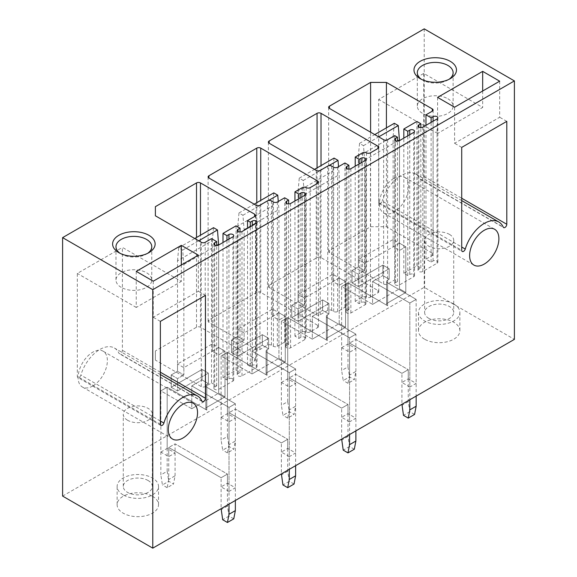 <?xml version="1.0" encoding="UTF-8"?>
<svg xmlns="http://www.w3.org/2000/svg" width="577" height="577" viewBox="0 0 577 577"><rect width="100%" height="100%" fill="white"/><g stroke="black" fill="none" stroke-linecap="round" stroke-linejoin="round"><path stroke-width="0.43" stroke-dasharray="2.88 2.16" d="M62.604 496.09L424.225 287.317L514.395 339.37M152.458 496.278A20.693 11.944 180 0 1 158.516 504.724A20.693 11.944 180 0 1 145.743 515.759A20.693 11.944 180 0 1 123.197 513.169A20.693 11.944 180 0 1 117.131 504.724A20.693 11.944 180 0 1 129.904 493.688A20.693 11.944 180 0 1 152.458 496.278M424.542 339.189A20.693 11.944 180 0 1 418.484 330.744A20.693 11.944 180 0 1 431.257 319.701A20.693 11.944 180 0 1 453.803 322.291A20.693 11.944 180 0 1 459.869 330.744A20.693 11.944 180 0 1 447.096 341.779A20.693 11.944 180 0 1 424.542 339.189M229.019 491.438L221.114 486.865L227.439 483.216L235.351 487.781L229.019 491.438L229.019 407.412L229.019 504.132M160.846 452.072L167.171 448.416L175.076 452.988L168.751 456.638L160.846 452.072L160.846 390.881L191.766 408.732L191.766 385.905L229.019 407.412L235.351 403.756L235.351 487.781M289.293 456.638L281.381 452.072L287.707 448.416L295.619 452.988L289.293 456.638L289.293 372.612L289.293 469.332M221.114 417.279L227.439 413.622L235.351 418.188L229.019 421.845L221.114 417.279L221.114 356.081L252.041 373.939L252.041 351.104L289.293 372.612L295.619 368.963L295.619 452.988M349.561 421.845L341.649 417.279L347.981 413.622L355.886 418.188L349.561 421.845L349.561 337.819L349.561 434.539M281.381 382.479L287.707 378.829L295.619 383.395L289.293 387.044L281.381 382.479L281.381 321.288L312.308 339.146L312.308 316.311L349.561 337.819L355.886 334.162L355.886 418.188M409.829 387.044L401.924 382.479L408.249 378.829L416.154 383.395L409.829 387.044L409.829 303.019L409.829 399.738M341.649 347.686L347.981 344.029L355.886 348.595L349.561 352.251L341.649 347.686L341.649 286.495L372.576 304.346L372.576 281.511L409.829 303.019L416.154 299.369L416.154 383.395M424.225 28.85L424.225 287.317M92.746 385.991A20.693 11.944 -60 0 1 82.396 387.016A20.693 11.944 -60 0 1 79.222 370.434A20.693 11.944 -60 0 1 92.746 352.201A20.693 11.944 -60 0 1 103.088 351.177A20.693 11.944 -60 0 1 106.262 367.758A20.693 11.944 -60 0 1 92.746 385.991M394.091 178.221A20.693 11.944 -60 0 1 404.434 177.197A20.693 11.944 -60 0 1 407.607 193.778A20.693 11.944 -60 0 1 394.091 212.011A20.693 11.944 -60 0 1 383.741 213.036A20.693 11.944 -60 0 1 380.575 196.454A20.693 11.944 -60 0 1 394.091 178.221M366.453 152.811L366.453 297.112A2.798 1.616 0 0 0 370.441 297.133L377.957 292.791A2.798 1.616 0 0 0 378.772 291.652A2.798 1.616 0 0 0 377.957 290.512L321.007 257.63A2.798 1.616 0 0 0 317.054 257.63L317.054 167.9M366.453 297.112A2.798 1.616 0 0 0 362.529 297.133L355.216 301.353L359.168 303.639L361.144 302.499A2.798 1.616 0 0 1 364.195 302.146A2.798 1.616 0 0 1 365.919 303.639A2.798 1.616 0 0 1 365.104 304.779L350.866 313.001A2.798 1.616 0 0 1 347.816 313.347A2.798 1.616 0 0 1 346.092 311.854A2.798 1.616 0 0 1 346.914 310.714L348.89 309.575L344.931 307.289L337.617 311.515A2.798 1.616 0 0 1 333.665 311.515L331.688 310.376A2.798 1.616 0 0 0 327.729 310.376L320.221 314.71A2.798 1.616 0 0 1 316.261 314.71L269.199 287.541A2.798 1.616 0 0 1 268.384 286.401A2.798 1.616 0 0 1 269.199 285.254L317.054 257.63M344.931 307.289L344.931 162.988M348.89 309.575L348.89 169.169M359.168 303.639L359.168 163.904M355.216 301.353L355.216 166.183M287.707 378.829L287.707 317.638L318.634 335.489L339.197 323.618L345.529 327.267L327.332 337.776A3.354 1.94 0 0 0 326.351 339.146A3.354 1.94 0 0 0 327.332 340.509L318.634 335.489L339.197 323.618L339.197 277.955L304.396 298.042L298.071 294.393L298.071 301.699L291.746 305.348L291.746 317.682L322.586 299.874L322.586 310.376L328.919 314.025L327.332 314.941A3.354 1.94 0 0 0 326.351 316.311A3.354 1.94 0 0 0 327.332 317.682L355.886 334.162L349.561 337.819L312.308 316.311L322.586 310.376L328.919 314.025L327.332 314.941A3.354 1.94 0 0 0 326.351 316.311A3.354 1.94 0 0 0 327.332 317.682L355.886 334.162L355.886 430.882M339.197 277.955L345.529 281.605L345.529 327.267L345.529 281.605L339.197 277.955L332.871 281.605L332.871 171.095L298.071 191.189L298.071 301.699L291.746 305.348L291.746 317.682L322.586 299.874L322.586 310.376L312.308 316.311L312.308 339.146L318.634 335.489L312.308 339.146L281.381 321.288L287.707 317.638L281.381 321.288L281.381 405.314L287.707 401.657L287.707 317.638L327.332 340.509A3.354 1.94 0 0 1 326.351 339.146A3.354 1.94 0 0 1 327.332 337.776L345.529 327.267L339.197 323.618L339.197 277.955L332.871 281.605L339.197 285.262L339.197 277.955L332.871 274.299L298.071 294.393M370.6 226.718L386.417 226.718L432.288 253.202A2.798 1.616 0 0 1 433.111 254.342A2.798 1.616 0 0 1 432.288 255.488L425.963 259.138L431.106 262.109L433.082 260.963A2.798 1.616 0 0 1 436.133 260.616A2.798 1.616 0 0 1 437.856 262.109A2.798 1.616 0 0 1 437.041 263.249L422.804 271.464A2.798 1.616 0 0 1 419.753 271.817A2.798 1.616 0 0 1 418.029 270.325A2.798 1.616 0 0 1 418.844 269.185L420.828 268.045L416.868 265.759L403.821 273.296L407.773 275.575L409.749 274.436A2.798 1.616 0 0 1 412.8 274.082A2.798 1.616 0 0 1 414.524 275.575A2.798 1.616 0 0 1 413.709 276.722L399.472 284.937A2.798 1.616 0 0 1 396.421 285.29A2.798 1.616 0 0 1 394.697 283.797A2.798 1.616 0 0 1 395.512 282.658L397.488 281.511L394.726 279.917L387.607 284.021A2.798 1.616 0 0 1 383.647 284.021L329.474 252.748A2.798 1.616 0 0 1 328.652 251.601A2.798 1.616 0 0 1 329.474 250.461L370.6 226.718L370.6 132.191M386.417 226.718L386.417 127.849M394.726 279.917L394.726 135.617M397.488 281.511L397.488 141.113M407.773 275.575L407.773 135.84M403.821 273.296L403.821 138.127M416.868 265.759L416.868 121.459M420.828 268.045L420.828 127.64M431.106 262.109L431.106 122.367M425.963 259.138L425.963 125.339M347.981 344.029L347.981 282.838L378.901 300.696L399.472 288.817L405.797 292.474L387.607 302.975A3.354 1.94 0 0 0 386.619 304.346A3.354 1.94 0 0 0 387.607 305.716L378.901 300.696L399.472 288.817L399.472 243.155L364.664 263.249L358.339 259.592L358.339 266.899L352.013 270.555L352.013 282.881L382.861 265.074L382.861 275.575L389.186 279.232L387.607 280.141A3.354 1.94 0 0 0 386.619 281.511A3.354 1.94 0 0 0 387.607 282.881L416.154 299.369L409.829 303.019L372.576 281.511L382.861 275.575L389.186 279.232L387.607 280.141A3.354 1.94 0 0 0 386.619 281.511A3.354 1.94 0 0 0 387.607 282.881L416.154 299.369L416.154 396.089M399.472 243.155L405.797 246.812L405.797 292.474L405.797 246.812L399.472 243.155L393.139 246.812L393.139 136.302L358.339 156.389L358.339 266.899L352.013 270.555L352.013 282.881L382.861 265.074L382.861 275.575L372.576 281.511L372.576 304.346L378.901 300.696L372.576 304.346L341.649 286.495L347.981 282.838L341.649 286.495L341.649 370.513L347.981 366.864L347.981 282.838L387.607 305.716A3.354 1.94 0 0 1 386.619 304.346A3.354 1.94 0 0 1 387.607 302.975L405.797 292.474L399.472 288.817L399.472 243.155L393.139 246.812L399.472 250.461L399.472 243.155L393.139 239.505L358.339 259.592M211.543 382.933L216.685 385.905L214.709 387.044A2.798 1.616 0 0 0 213.887 388.184A2.798 1.616 0 0 0 215.61 389.677A2.798 1.616 0 0 0 218.661 389.331L232.899 381.108A2.798 1.616 0 0 0 233.714 379.969A2.798 1.616 0 0 0 231.99 378.476A2.798 1.616 0 0 0 228.939 378.822L226.963 379.969L223.01 377.683L236.058 370.146L240.018 372.432L238.041 373.571A2.798 1.616 0 0 0 237.219 374.718A2.798 1.616 0 0 0 238.943 376.204A2.798 1.616 0 0 0 241.994 375.858L256.231 367.636A2.798 1.616 0 0 0 257.046 366.496A2.798 1.616 0 0 0 255.322 365.003A2.798 1.616 0 0 0 252.272 365.356L250.295 366.496L247.526 364.895L254.645 360.791A2.798 1.616 0 0 0 255.467 359.644A2.798 1.616 0 0 0 254.645 358.505L200.471 327.224A2.798 1.616 0 0 0 196.512 327.224L155.386 350.967L155.386 360.106L201.258 386.59A2.798 1.616 0 0 0 205.217 386.59L211.543 382.933L211.543 238.633M155.386 360.106L155.386 350.967M216.685 385.905L216.685 245.499M226.963 379.969L226.963 240.234M223.01 377.683L223.01 242.513M236.058 370.146L236.058 225.845M240.018 372.432L240.018 232.026M250.295 366.496L250.295 226.761M247.526 364.895L247.526 228.355M167.171 448.416L167.171 387.225L198.099 405.083L218.661 393.211L224.987 396.861L206.797 407.362A3.354 1.94 0 0 0 205.816 408.732A3.354 1.94 0 0 0 206.797 410.103L198.099 405.083L218.661 393.211L218.661 347.542L183.861 367.636L177.528 363.986L177.528 371.292L171.203 374.942L171.203 387.275L202.051 369.46L202.051 379.969L208.376 383.618L206.797 384.534A3.354 1.94 0 0 0 205.816 385.905A3.354 1.94 0 0 0 206.797 387.275L235.351 403.756L229.019 407.412L191.766 385.905L202.051 379.969L208.376 383.618L206.797 384.534A3.354 1.94 0 0 0 205.816 385.905A3.354 1.94 0 0 0 206.797 387.275L235.351 403.756L235.351 500.475M218.661 347.542L224.987 351.198L224.987 396.861L224.987 351.198L218.661 347.542L212.336 351.198L212.336 240.688L177.528 260.782L177.528 371.292L171.203 374.942L171.203 387.275L202.051 369.46L202.051 379.969L191.766 385.905L191.766 408.732L198.099 405.083L191.766 408.732L160.846 390.881L167.171 387.225L160.846 390.881L160.846 474.907L167.171 471.25L167.171 387.225L206.797 410.103A3.354 1.94 0 0 1 205.816 408.732A3.354 1.94 0 0 1 206.797 407.362L224.987 396.861L218.661 393.211L218.661 347.542L212.336 351.198L218.661 354.848L218.661 347.542L212.336 343.892L177.528 363.986M256.779 292.431L208.932 320.055A2.798 1.616 0 0 0 208.109 321.194A2.798 1.616 0 0 0 208.932 322.341L255.993 349.511A2.798 1.616 0 0 0 259.946 349.511L267.461 345.169A2.798 1.616 0 0 1 271.414 345.169L273.39 346.308A2.798 1.616 0 0 0 277.349 346.308L284.663 342.089L288.615 344.368L286.639 345.515A2.798 1.616 0 0 0 285.824 346.654A2.798 1.616 0 0 0 287.548 348.147A2.798 1.616 0 0 0 290.599 347.794L304.836 339.579A2.798 1.616 0 0 0 305.651 338.432A2.798 1.616 0 0 0 303.928 336.939A2.798 1.616 0 0 0 300.877 337.293L298.9 338.432L294.948 336.153L302.261 331.926A2.798 1.616 0 0 1 306.185 331.905A2.798 1.616 0 0 0 310.174 331.926L317.682 327.592A2.798 1.616 0 0 0 318.504 326.445A2.798 1.616 0 0 0 317.682 325.305L260.739 292.431A2.798 1.616 0 0 0 256.779 292.431L256.779 202.693M227.439 413.622L227.439 352.432L258.366 370.283L278.929 358.411L285.254 362.067L267.064 372.569A3.354 1.94 0 0 0 266.084 373.939A3.354 1.94 0 0 0 267.064 375.31L258.366 370.283L278.929 358.411L278.929 312.748L244.129 332.842L237.803 329.186L237.803 336.492L231.471 340.149L231.471 352.475L262.319 334.667L262.319 345.169L268.644 348.825L267.064 349.734A3.354 1.94 0 0 0 266.084 351.104A3.354 1.94 0 0 0 267.064 352.475L295.619 368.963L289.293 372.612L252.041 351.104L262.319 345.169L268.644 348.825L267.064 349.734A3.354 1.94 0 0 0 266.084 351.104A3.354 1.94 0 0 0 267.064 352.475L295.619 368.963L295.619 465.682M278.929 312.748L285.254 316.398L285.254 362.067L285.254 316.398L278.929 312.748L272.604 316.398L272.604 205.895L237.803 225.982L237.803 336.492L231.471 340.149L231.471 352.475L262.319 334.667L262.319 345.169L252.041 351.104L252.041 373.939L258.366 370.283L252.041 373.939L221.114 356.081L227.439 352.432L221.114 356.081L221.114 440.107L227.439 436.457L227.439 352.432L267.064 375.31A3.354 1.94 0 0 1 266.084 373.939A3.354 1.94 0 0 1 267.064 372.569L285.254 362.067L278.929 358.411L278.929 312.748L272.604 316.398L278.929 320.055L278.929 312.748L272.604 309.092L237.803 329.186M284.663 342.089L284.663 197.788M288.615 344.368L288.615 203.969M298.9 338.432L298.9 198.697M294.948 336.153L294.948 200.984M306.185 331.905L306.185 187.604M393.139 239.505L393.139 246.812L399.472 250.461L405.797 246.812L399.472 250.461L399.472 140.637L399.472 284.937M382.861 265.074L389.186 268.731L389.186 279.232L389.186 268.731L358.339 286.538L389.186 268.731L382.861 265.074M352.013 282.881L358.339 286.538L358.339 274.205L358.339 286.538L352.013 282.881M352.013 270.555L358.339 274.205L364.664 270.555L358.339 274.205L352.013 270.555M358.339 156.389L359.529 143.377L363.481 145.664L364.664 160.045L364.664 270.555L358.339 266.899L364.664 270.555L364.664 263.249M408.249 378.829L408.249 369.691L401.924 373.348L349.561 343.113L349.561 352.251M414.574 414.445L409.829 411.704L408.249 401.657L408.249 369.691L355.886 339.464L349.561 343.113L349.561 375.079L355.886 371.429L354.307 379.652L349.561 376.911L343.236 380.56L341.649 370.513M401.924 382.479L401.924 373.348L408.249 369.691L355.886 339.464L355.886 348.595M332.871 274.299L332.871 281.605L339.197 285.262L345.529 281.605L339.197 285.262L339.197 174.752L338.533 166.681M322.586 299.874L328.919 303.524L328.919 314.025L328.919 303.524L298.071 321.331L328.919 303.524L322.586 299.874M291.746 317.682L298.071 321.331L298.071 309.005L298.071 321.331L291.746 317.682M291.746 305.348L298.071 309.005L304.396 305.348L298.071 309.005L291.746 305.348M298.071 191.189L299.254 178.17L303.213 180.457L304.396 194.838L304.396 305.348L298.071 301.699L304.396 305.348L304.396 298.042M347.981 413.622L347.981 404.491L341.649 408.141L289.293 377.913L289.293 387.044M354.307 449.238L349.561 446.504L347.981 436.457L347.981 404.491L295.619 374.257L289.293 377.913L289.293 409.879L295.619 406.222L294.039 414.445L289.293 411.704L282.961 415.361L281.381 405.314M341.649 417.279L341.649 408.141L347.981 404.491L295.619 374.257L295.619 383.395M272.604 309.092L272.604 316.398L278.929 320.055L285.254 316.398L278.929 320.055L278.929 209.545L278.265 201.481M262.319 334.667L268.644 338.324L268.644 348.825L268.644 338.324L237.803 356.132L268.644 338.324L262.319 334.667M231.471 352.475L237.803 356.132L237.803 343.798L237.803 356.132L231.471 352.475M231.471 340.149L237.803 343.798L244.129 340.149L237.803 343.798L231.471 340.149M237.803 225.982L238.986 212.971L242.939 215.25L244.129 229.639L244.129 340.149L237.803 336.492L244.129 340.149L244.129 332.842M287.707 448.416L287.707 439.285L281.381 442.941L229.019 412.706L229.019 421.845M294.039 484.038L289.293 481.297L287.707 471.25L287.707 439.285L235.351 409.057L229.019 412.706L229.019 444.672L235.351 441.023L233.764 449.238L229.019 446.504L222.693 450.154L221.114 440.107M281.381 452.072L281.381 442.941L287.707 439.285L235.351 409.057L235.351 418.188M212.336 343.892L212.336 351.198L218.661 354.848L224.987 351.198L218.661 354.848L218.661 245.023L218.661 389.331M202.051 369.46L208.376 373.117L208.376 383.618L208.376 373.117L177.528 390.925L208.376 373.117L202.051 369.46M171.203 387.275L177.528 390.925L177.528 378.599L177.528 390.925L171.203 387.275M171.203 374.942L177.528 378.599L183.861 374.942L177.528 378.599L171.203 374.942M177.528 260.782L178.719 247.764L182.671 250.05L183.861 264.432L183.861 374.942L177.528 371.292L183.861 374.942L183.861 367.636M227.439 483.216L227.439 474.085L221.114 477.734L168.751 447.507L168.751 456.638M233.764 518.831L229.019 516.09L227.439 506.051L227.439 474.085L175.076 443.85L168.751 447.507L168.751 479.473L175.076 475.816L173.497 484.038L168.751 481.297L162.425 484.954L160.846 474.907M221.114 486.865L221.114 477.734L227.439 474.085L175.076 443.85L175.076 452.988M437.59 97.39L437.59 133.467L482.675 107.437L423.749 73.416L378.671 99.446L378.671 202.354A2.604 1.5 120 0 0 379.204 203.544A2.604 1.5 120 0 0 382.205 201.121L461.715 247.028M482.675 91L482.675 107.437M499.682 81.184L499.682 117.254L454.597 143.284L454.597 107.214M423.749 73.416L423.749 176.324A2.604 1.5 120 0 1 422.616 178.942A2.604 1.5 120 0 1 420.611 179.642A2.604 1.5 120 0 1 420.215 179.18A29.081 16.791 120 0 0 415.75 174.038A29.081 16.791 120 0 0 382.205 201.121M506.801 121.365L499.682 117.254M461.715 147.395L454.597 143.284M437.59 133.467L378.671 99.446M449.454 234.385A14.54 8.395 180 0 1 453.717 240.328A14.54 8.395 180 0 1 444.737 248.081A14.54 8.395 180 0 1 428.891 246.264A14.54 8.395 180 0 1 424.636 240.328A14.54 8.395 180 0 1 433.608 232.567A14.54 8.395 180 0 1 449.454 234.385M428.891 318.41A14.54 8.395 180 0 1 424.636 312.474A14.54 8.395 180 0 1 433.608 304.721A14.54 8.395 180 0 1 449.454 306.538A14.54 8.395 180 0 1 453.717 312.474A14.54 8.395 180 0 1 444.737 320.235A14.54 8.395 180 0 1 428.891 318.41M453.803 304.029A20.693 11.944 180 0 1 459.869 312.474A20.693 11.944 180 0 1 447.096 323.517A20.693 11.944 180 0 1 424.542 320.92A20.693 11.944 180 0 1 418.484 312.474A20.693 11.944 180 0 1 431.257 301.439A20.693 11.944 180 0 1 453.803 304.029M447.875 98.761A17.894 10.336 180 0 1 453.118 106.067A17.894 10.336 180 0 1 442.069 115.616A17.894 10.336 180 0 1 422.566 113.373A17.894 10.336 180 0 1 417.322 106.067A17.894 10.336 180 0 1 428.372 96.525A17.894 10.336 180 0 1 447.875 98.761M421.477 79.352A17.894 10.336 0 0 0 422.566 80.037L422.566 80.037A17.894 10.336 0 0 0 447.875 80.037A17.894 10.336 0 0 0 448.956 79.352M422.566 80.037L420.193 78.667L422.566 80.037M181.329 264.98L181.329 281.417L122.403 247.403L122.403 350.304A2.604 1.5 -60 0 1 121.271 352.922A2.604 1.5 -60 0 1 119.266 353.622A2.604 1.5 -60 0 1 118.862 353.16A29.081 16.791 -60 0 0 114.405 348.025A29.081 16.791 -60 0 0 80.859 375.108A2.604 1.5 120 0 1 77.859 377.524A2.604 1.5 120 0 1 77.318 376.334L77.318 273.426L122.403 247.403M136.244 271.378L136.244 307.447L181.329 281.417M153.251 281.194L153.251 317.271L198.329 291.241L198.329 255.164M205.448 295.352L198.329 291.241M160.37 321.375L153.251 317.271M136.244 307.447L77.318 273.426M127.546 420.244A14.54 8.395 180 0 1 123.283 414.308A14.54 8.395 180 0 1 132.263 406.547A14.54 8.395 180 0 1 148.109 408.372A14.54 8.395 180 0 1 152.364 414.308A14.54 8.395 180 0 1 143.392 422.061A14.54 8.395 180 0 1 127.546 420.244M148.109 480.518A14.54 8.395 0 0 0 132.263 478.701A14.54 8.395 0 0 0 123.283 486.454A14.54 8.395 0 0 0 127.546 492.39A14.54 8.395 0 0 0 143.392 494.215A14.54 8.395 0 0 0 152.364 486.454A14.54 8.395 0 0 0 148.109 480.518M123.197 494.907A20.693 11.944 180 0 1 117.131 486.454A20.693 11.944 180 0 1 129.904 475.419A20.693 11.944 180 0 1 152.458 478.008A20.693 11.944 180 0 1 158.516 486.454A20.693 11.944 180 0 1 145.743 497.497A20.693 11.944 180 0 1 123.197 494.907M121.213 287.36A17.894 10.336 180 0 1 115.977 280.054A17.894 10.336 180 0 1 127.019 270.505A17.894 10.336 180 0 1 146.529 272.748A17.894 10.336 180 0 1 151.765 280.054A17.894 10.336 180 0 1 140.723 289.596A17.894 10.336 180 0 1 121.213 287.36M147.611 253.339A17.894 10.336 180 0 1 146.529 254.024A17.894 10.336 180 0 1 121.213 254.024L121.213 254.024A17.894 10.336 180 0 1 120.131 253.339M121.213 254.024L118.84 252.654L121.213 254.024M355.886 371.429L355.886 339.464L349.561 343.113L401.924 373.348L401.924 404.304M359.529 143.377L374.754 134.585M393.139 136.302L394.329 123.283M364.664 160.045L397.488 141.091M363.481 145.664L378.707 136.872M347.981 366.864L349.561 376.911M349.561 375.079L347.981 383.301L354.307 379.652M347.981 383.301L343.236 380.56M408.249 401.657L401.924 405.314M409.829 411.704L403.503 415.361M295.619 406.222L295.619 374.257L289.293 377.913L341.649 408.141L341.649 439.104M299.254 178.17L314.479 169.386M332.871 171.095L334.061 158.084M304.396 194.838L339.197 174.752M303.213 180.457L328.789 165.686M287.707 401.657L289.293 411.704M289.293 409.879L287.707 418.101L294.039 414.445M287.707 418.101L282.961 415.361M347.981 436.457L341.649 440.107M349.561 446.504L343.236 450.154M235.351 441.023L235.351 409.057L229.019 412.706L281.381 442.941L281.381 473.897M238.986 212.971L254.212 204.179M272.604 205.895L273.786 192.877M244.129 229.639L278.929 209.545M242.939 215.25L268.521 200.486M227.439 436.457L229.019 446.504M229.019 444.672L227.439 452.895L233.764 449.238M227.439 452.895L222.693 450.154M287.707 471.25L281.381 474.907M289.293 481.297L282.961 484.954M175.076 475.816L175.076 443.85L168.751 447.507L221.114 477.734L221.114 508.698M178.719 247.764L194.737 238.517M212.336 240.688L213.519 227.677M183.861 264.432L216.685 245.485M182.671 250.05L198.69 240.804M167.171 471.25L168.751 481.297M168.751 479.473L167.171 487.688L173.497 484.038M167.171 487.688L162.425 484.954M227.439 506.051L221.114 509.7M229.019 516.09L222.693 519.747M321.007 257.63L321.007 165.613M269.199 285.254L269.199 287.541M316.261 314.71L316.261 170.41M320.221 314.71L320.221 170.41M327.729 310.376L327.729 166.075M331.688 310.376L331.688 166.075M333.665 311.515L333.665 167.215M337.617 311.515L337.617 167.215M346.914 310.714L346.914 168.7M350.866 313.001L350.866 168.7M365.104 304.779L365.104 160.478M361.144 302.499L361.144 162.764M362.529 297.133L362.529 152.833M370.441 297.133L370.441 152.826M377.957 292.791L377.957 290.512M329.474 250.461L329.474 252.748M383.647 284.021L383.647 139.721M387.607 284.021L387.607 139.721M395.512 282.658L395.512 140.637M413.709 276.722L413.709 132.414M409.749 274.436L409.749 134.701M418.844 269.185L418.844 127.164M422.804 271.464L422.804 127.164M437.041 263.249L437.041 118.949M433.082 260.963L433.082 121.228M432.288 255.488L432.288 253.202M201.258 386.59L201.258 242.282M205.217 386.59L205.217 242.282M214.709 387.044L214.709 245.023M232.899 381.108L232.899 236.808M228.939 378.822L228.939 239.087M238.041 373.571L238.041 231.557M241.994 375.858L241.994 231.557M256.231 367.636L256.231 223.335M252.272 365.356L252.272 225.621M254.645 360.791L254.645 358.505M200.471 327.224L200.471 235.207M196.512 327.224L196.512 237.493M260.739 292.431L260.739 200.414M317.682 325.305L317.682 327.592M208.932 320.055L208.932 322.341M255.993 349.511L255.993 205.203M259.946 349.511L259.946 205.203M267.461 345.169L267.461 200.868M271.414 345.169L271.414 200.868M273.39 346.308L273.39 202.008M277.349 346.308L277.349 202.008M286.639 345.515L286.639 203.493M290.599 347.794L290.599 203.493M304.836 339.579L304.836 195.271M300.877 337.293L300.877 197.558M302.261 331.926L302.261 187.626M310.174 331.926L310.174 187.626M387.607 305.716L387.607 282.881L387.607 305.716M387.607 302.975L387.607 280.141L387.607 302.975M327.332 340.509L327.332 317.682L327.332 340.509M327.332 337.776L327.332 314.941L327.332 337.776M267.064 375.31L267.064 352.475L267.064 375.31M267.064 372.569L267.064 349.734L267.064 372.569M206.797 410.103L206.797 387.275L206.797 410.103M206.797 407.362L206.797 384.534L206.797 407.362M378.671 202.354L461.715 250.303M420.215 179.18L503.259 227.129M423.749 176.324L461.715 198.243M160.37 372.223L122.403 350.304M201.914 401.109L118.862 353.16M160.37 421.008L80.859 375.108M160.37 424.283L77.318 376.334M268.384 286.401L268.384 142.101M346.092 311.854L346.092 167.554M365.919 303.639L365.919 159.339M378.772 291.652L378.772 147.351M328.652 251.601L328.652 107.3M394.697 283.797L394.697 139.497M414.524 275.575L414.524 131.275M418.029 270.325L418.029 126.024M437.856 262.109L437.856 117.802M433.111 254.342L433.111 110.041M213.887 388.184L213.887 243.883M233.714 379.969L233.714 235.661M237.219 374.718L237.219 230.411M257.046 366.496L257.046 222.195M255.467 359.644L255.467 215.344M318.504 326.445L318.504 182.144M208.109 321.194L208.109 176.894M285.824 346.654L285.824 202.354M305.651 338.432L305.651 194.132M386.619 304.346L386.619 281.511L386.619 304.346M326.351 339.146L326.351 316.311L326.351 339.146M266.084 373.939L266.084 351.104L266.084 373.939M205.816 408.732L205.816 385.905L205.816 408.732M379.204 203.544L462.256 251.493M415.75 174.038L461.715 200.58M420.611 179.642L503.663 227.59M404.434 177.197L494.604 229.257M383.741 213.036L473.912 265.095M424.636 240.328L424.636 312.474M453.717 240.328L453.717 312.474M459.869 312.474L459.869 330.744M418.484 312.474L418.484 330.744M417.322 106.067L417.322 72.731M453.118 106.067L453.118 72.731M447.875 80.037L450.248 78.667M202.311 401.57L119.266 353.622M160.37 374.56L114.405 348.025M160.904 425.473L77.859 377.524M172.566 439.075L82.396 387.016M193.259 403.236L103.088 351.177M123.283 486.454L123.283 414.308M152.364 486.454L152.364 414.308M158.516 504.724L158.516 486.454M117.131 504.724L117.131 486.454M115.977 246.718L115.977 280.054M151.765 246.718L151.765 280.054M146.529 254.024L148.902 252.654"/><path stroke-width="0.87" d="M152.775 289.683L152.775 548.15L514.395 339.37L514.395 80.91L152.775 289.683L62.604 237.63L62.604 496.09L152.775 548.15M503.259 227.129A29.081 16.791 120 0 0 498.802 221.986A29.081 16.791 120 0 0 465.257 249.069A2.604 1.5 120 0 1 462.256 251.493A2.604 1.5 120 0 1 461.715 250.303L461.715 147.395L506.801 121.365L506.801 224.273A2.604 1.5 120 0 1 505.661 226.891A2.604 1.5 120 0 1 503.663 227.59A2.604 1.5 120 0 1 503.259 227.129M205.448 398.253L205.448 295.352L160.37 321.375L160.37 424.283A2.604 1.5 120 0 0 160.904 425.473A2.604 1.5 120 0 0 163.904 423.049A29.081 16.791 120 0 1 197.449 395.966A29.081 16.791 120 0 1 201.914 401.109A2.604 1.5 120 0 0 202.311 401.57A2.604 1.5 120 0 0 204.316 400.871A2.604 1.5 120 0 0 205.448 398.253L160.37 372.223M484.254 230.281A20.693 11.944 120 0 0 470.738 248.514A20.693 11.944 120 0 0 473.912 265.095A20.693 11.944 120 0 0 484.254 264.071A20.693 11.944 120 0 0 497.778 245.838A20.693 11.944 120 0 0 494.604 229.257A20.693 11.944 120 0 0 484.254 230.281M182.909 404.261A20.693 11.944 120 0 0 169.393 422.494A20.693 11.944 120 0 0 172.566 439.075A20.693 11.944 120 0 0 182.909 438.051A20.693 11.944 120 0 0 196.425 419.818A20.693 11.944 120 0 0 193.259 403.236A20.693 11.944 120 0 0 182.909 404.261M514.395 80.91L424.225 28.85L62.604 237.63M153.251 281.194L136.244 271.378L181.329 245.348L198.329 255.164L153.251 281.194M118.84 252.654A21.255 12.268 0 0 0 148.902 252.654A21.255 12.268 0 0 0 148.902 235.301A21.255 12.268 0 0 0 118.84 235.301A21.255 12.268 0 0 0 118.84 252.654L118.84 252.654M482.675 71.36L437.59 97.39L454.597 107.214L499.682 81.184L482.675 71.36L482.675 91M450.248 61.321A21.255 12.268 0 0 0 420.193 61.321A21.255 12.268 0 0 0 420.193 78.667L420.193 78.667A21.255 12.268 0 0 0 450.248 78.667A21.255 12.268 0 0 0 450.248 61.321M260.739 200.414L260.739 148.123L317.682 181.005A2.798 1.616 0 0 1 318.504 182.144A2.798 1.616 0 0 1 317.682 183.291L310.174 187.626A2.798 1.616 0 0 1 306.185 187.604A2.798 1.616 0 0 0 302.261 187.626L294.948 191.852L298.9 194.132L300.877 192.992A2.798 1.616 0 0 1 303.928 192.639A2.798 1.616 0 0 1 305.651 194.132A2.798 1.616 0 0 1 304.836 195.271L290.599 203.493A2.798 1.616 0 0 1 287.548 203.847A2.798 1.616 0 0 1 285.824 202.354A2.798 1.616 0 0 1 286.639 201.207L288.615 200.068L284.663 197.788L277.349 202.008A2.798 1.616 0 0 1 273.39 202.008L271.414 200.868A2.798 1.616 0 0 0 267.461 200.868L259.946 205.203A2.798 1.616 0 0 1 255.993 205.203L208.932 178.033L208.932 175.754A2.798 1.616 0 0 0 208.109 176.894A2.798 1.616 0 0 0 208.932 178.033M208.932 175.754L256.779 148.123A2.798 1.616 0 0 1 260.739 148.123M250.295 226.761L250.295 222.195L247.526 220.594L254.645 216.483A2.798 1.616 0 0 0 255.467 215.344A2.798 1.616 0 0 0 254.645 214.204L200.471 182.923A2.798 1.616 0 0 0 196.512 182.923L155.386 206.667L155.386 215.798L201.258 242.282A2.798 1.616 0 0 0 205.217 242.282L211.543 238.633L216.685 241.604L214.709 242.744A2.798 1.616 0 0 0 213.887 243.883A2.798 1.616 0 0 0 215.61 245.376A2.798 1.616 0 0 0 218.661 245.023L217.471 229.956L213.519 227.677L194.737 238.517M250.295 222.195L252.272 221.049A2.798 1.616 0 0 1 255.322 220.702A2.798 1.616 0 0 1 257.046 222.195A2.798 1.616 0 0 1 256.231 223.335L241.994 231.557A2.798 1.616 0 0 1 238.943 231.904A2.798 1.616 0 0 1 237.219 230.411A2.798 1.616 0 0 1 238.041 229.271L240.018 228.131L236.058 225.845L223.01 233.382L226.963 235.661L228.939 234.522A2.798 1.616 0 0 1 231.99 234.175A2.798 1.616 0 0 1 233.714 235.661A2.798 1.616 0 0 1 232.899 236.808L218.661 245.023M395.512 140.637L395.512 138.35L397.488 137.211L394.726 135.617L387.607 139.721A2.798 1.616 0 0 1 383.647 139.721L329.474 108.447L329.474 106.161L370.6 82.417L386.417 82.417L432.288 108.902A2.798 1.616 0 0 1 433.111 110.041A2.798 1.616 0 0 1 432.288 111.181L425.963 114.837L431.106 117.802L433.082 116.662A2.798 1.616 0 0 1 436.133 116.316A2.798 1.616 0 0 1 437.856 117.802A2.798 1.616 0 0 1 437.041 118.949L422.804 127.164A2.798 1.616 0 0 1 419.753 127.517A2.798 1.616 0 0 1 418.029 126.024A2.798 1.616 0 0 1 418.844 124.884L420.828 123.738L416.868 121.459L403.821 128.996L407.773 131.275L409.749 130.135A2.798 1.616 0 0 1 412.8 129.782A2.798 1.616 0 0 1 414.524 131.275A2.798 1.616 0 0 1 413.709 132.414L399.472 140.637L398.281 125.57L394.329 123.283L374.754 134.585M395.512 138.35A2.798 1.616 0 0 0 394.697 139.497A2.798 1.616 0 0 0 396.421 140.99A2.798 1.616 0 0 0 399.472 140.637M329.474 106.161A2.798 1.616 0 0 0 328.652 107.3A2.798 1.616 0 0 0 329.474 108.447M355.216 166.183L355.216 157.052L362.529 152.833A2.798 1.616 0 0 1 366.453 152.811A2.798 1.616 0 0 0 370.441 152.826L377.957 148.491A2.798 1.616 0 0 0 378.772 147.351A2.798 1.616 0 0 0 377.957 146.205L321.007 113.33A2.798 1.616 0 0 0 317.054 113.33L269.199 140.954A2.798 1.616 0 0 0 268.384 142.101A2.798 1.616 0 0 0 269.199 143.24L269.199 140.954M355.216 157.052L359.168 159.339L361.144 158.192A2.798 1.616 0 0 1 364.195 157.846A2.798 1.616 0 0 1 365.919 159.339A2.798 1.616 0 0 1 365.104 160.478L350.866 168.7A2.798 1.616 0 0 1 347.816 169.047A2.798 1.616 0 0 1 346.092 167.554A2.798 1.616 0 0 1 346.914 166.414L348.89 165.274L344.931 162.988L337.617 167.215A2.798 1.616 0 0 1 333.665 167.215L331.688 166.075A2.798 1.616 0 0 0 327.729 166.075L320.221 170.41A2.798 1.616 0 0 1 316.261 170.41L269.199 143.24M348.89 169.169L348.89 165.274M359.168 163.904L359.168 159.339M370.6 132.191L370.6 82.417M386.417 127.849L386.417 82.417M397.488 141.113L397.488 137.211M407.773 135.84L407.773 131.275M403.821 138.127L403.821 128.996M420.828 127.64L420.828 123.738M431.106 122.367L431.106 117.802M425.963 125.339L425.963 114.837M216.685 245.499L216.685 241.604M226.963 240.234L226.963 235.661M223.01 242.513L223.01 233.382M240.018 232.026L240.018 228.131M247.526 228.355L247.526 220.594M155.386 215.798L155.386 206.667M288.615 203.969L288.615 200.068M298.9 198.697L298.9 194.132M294.948 200.984L294.948 191.852M448.956 79.352A17.894 10.336 0 0 0 453.118 72.731A17.894 10.336 0 0 0 447.875 65.425A17.894 10.336 0 0 0 428.372 63.189A17.894 10.336 0 0 0 417.322 72.731A17.894 10.336 0 0 0 421.477 79.352M181.329 245.348L181.329 264.98M120.131 253.339A17.894 10.336 180 0 1 115.977 246.718A17.894 10.336 180 0 1 127.019 237.169A17.894 10.336 180 0 1 146.529 239.412A17.894 10.336 180 0 1 151.765 246.718A17.894 10.336 180 0 1 147.611 253.339M397.488 141.091L399.472 139.951M378.707 136.872L398.281 125.57M409.829 399.738L409.829 409.879L416.154 406.222L414.574 414.445L408.249 418.101L403.503 415.361L401.924 404.304M416.154 396.089L416.154 406.222M409.829 409.879L408.249 418.101M314.479 169.386L334.061 158.084L338.014 160.363L338.533 166.681M328.789 165.686L338.014 160.363M349.561 434.539L349.561 444.672L355.886 441.023L354.307 449.238L347.981 452.895L343.236 450.154L341.649 439.104M355.886 430.882L355.886 441.023M349.561 444.672L347.981 452.895M254.212 204.179L273.786 192.877L277.746 195.163L278.265 201.481M268.521 200.486L277.746 195.163M289.293 469.332L289.293 479.473L295.619 475.816L294.039 484.038L287.707 487.688L282.961 484.954L281.381 473.897M295.619 465.682L295.619 475.816M289.293 479.473L287.707 487.688M216.685 245.485L218.661 244.338M198.69 240.804L217.471 229.956M229.019 504.132L229.019 514.266L235.351 510.616L233.764 518.831L227.439 522.488L222.693 519.747L221.114 508.698M235.351 500.475L235.351 510.616M229.019 514.266L227.439 522.488M321.007 165.613L321.007 113.33M317.054 167.9L317.054 113.33M346.914 168.7L346.914 166.414M361.144 162.764L361.144 158.192M377.957 148.491L377.957 146.205M409.749 134.701L409.749 130.135M418.844 127.164L418.844 124.884M433.082 121.228L433.082 116.662M432.288 111.181L432.288 108.902M214.709 245.023L214.709 242.744M228.939 239.087L228.939 234.522M238.041 231.557L238.041 229.271M252.272 225.621L252.272 221.049M254.645 216.483L254.645 214.204M200.471 235.207L200.471 182.923M196.512 237.493L196.512 182.923M256.779 202.693L256.779 148.123M317.682 183.291L317.682 181.005M286.639 203.493L286.639 201.207M300.877 197.558L300.877 192.992M461.715 247.028L465.257 249.069M461.715 198.243L506.801 224.273M163.904 423.049L160.37 421.008M461.715 200.58L498.802 221.986M197.449 395.966L160.37 374.56"/></g></svg>
